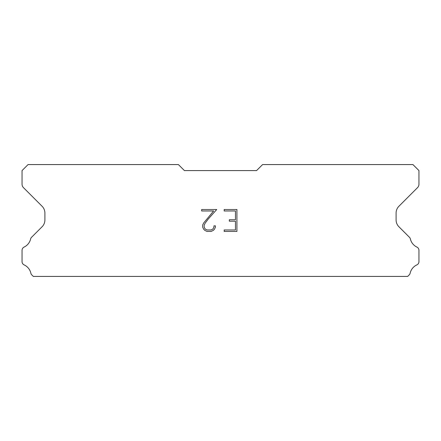 <?xml version="1.0" encoding="UTF-8"?>
<svg xmlns="http://www.w3.org/2000/svg" width="441" height="441" viewBox="0 0 441 441"><rect width="100%" height="100%" fill="white"/><g stroke="black" fill="none" stroke-linecap="round" stroke-linejoin="round"><path stroke-width="0.66" d="M235.455 229.965L235.455 221.195L229.32 221.195L229.32 219.734L235.455 219.734L235.455 210.969L224.193 210.969L224.193 209.503L236.916 209.503L236.916 231.426L224.193 231.426L224.193 229.965L235.455 229.965M215.423 225.869L215.423 227.181L214.381 229.326L213.295 230.389L211.156 231.426L206.945 231.426L204.817 230.373L203.736 229.303L202.678 227.159L202.678 224.993L203.736 222.892L213.637 210.969L201.664 210.969L201.664 209.503L216.735 209.503L208.202 219.094L205.159 223.146L204.177 225.147L204.177 227.071L205.131 229L207.072 229.965L211.041 229.965L212.97 228.995L213.94 227.071L213.94 225.869L215.423 225.869M256.579 170.584L262.593 164.576L412.936 164.576L418.95 170.584L418.95 184.228A4.812 4.812 0 0 1 417.539 187.629L398.918 206.256A9.619 9.619 0 0 0 396.101 213.058L396.101 219.965A9.619 9.619 0 0 0 398.918 226.768L409.182 237.037A3.611 3.611 0 0 1 410.4 239.061A12.028 12.028 0 0 0 416.899 247.081A3.611 3.611 0 0 1 418.95 250.334L418.95 261.629A3.611 3.611 0 0 1 416.85 264.903A12.028 12.028 0 0 0 410.152 273.172A3.611 3.611 0 0 1 409.182 274.925L407.682 276.424L33.318 276.424L31.818 274.925A3.611 3.611 0 0 1 30.848 273.172A12.028 12.028 0 0 0 24.15 264.903A3.611 3.611 0 0 1 22.05 261.629L22.05 250.334A3.611 3.611 0 0 1 24.101 247.081A12.028 12.028 0 0 0 30.6 239.061A3.611 3.611 0 0 1 31.818 237.037L42.082 226.768A9.619 9.619 0 0 0 44.899 219.965L44.899 213.058A9.619 9.619 0 0 0 42.082 206.256L23.461 187.629A4.812 4.812 0 0 1 22.05 184.228L22.05 170.584L28.064 164.576L178.407 164.576L184.421 170.584L256.579 170.584"/></g></svg>
